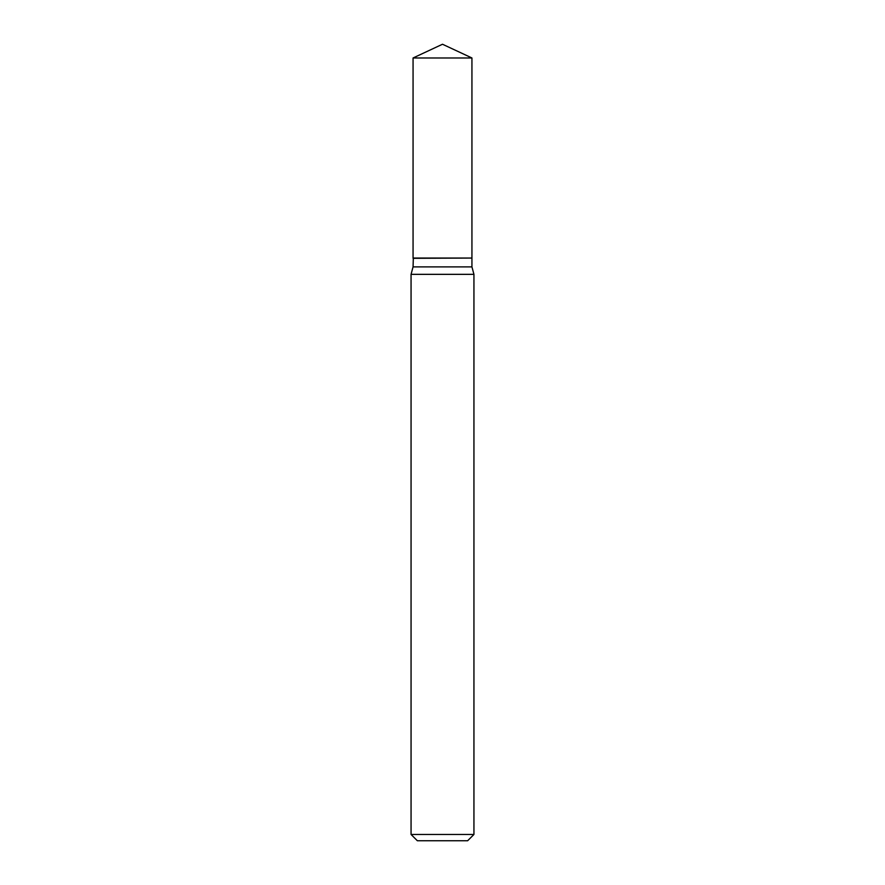 <?xml version="1.0" encoding="UTF-8"?>
<svg xmlns="http://www.w3.org/2000/svg" width="885" height="885" viewBox="0 0 885 885"><rect width="100%" height="100%" fill="white"/><g stroke="black" fill="none" stroke-linecap="round" stroke-linejoin="round"><path stroke-width="1.33" d="M471.937 57.979L413.063 57.979L413.063 258.055L471.937 258.055L471.937 57.979L442.5 44.25L413.063 57.979M413.328 258.055L413.063 266.894L411.06 274.339L411.06 834.466L473.94 834.466L467.645 840.75L417.355 840.75L411.06 834.466M471.672 258.055L413.063 258.32M471.937 258.32L471.937 266.894L473.94 274.339L411.06 274.339M473.94 274.339L473.94 834.466M471.937 266.894L413.063 266.894"/></g></svg>
